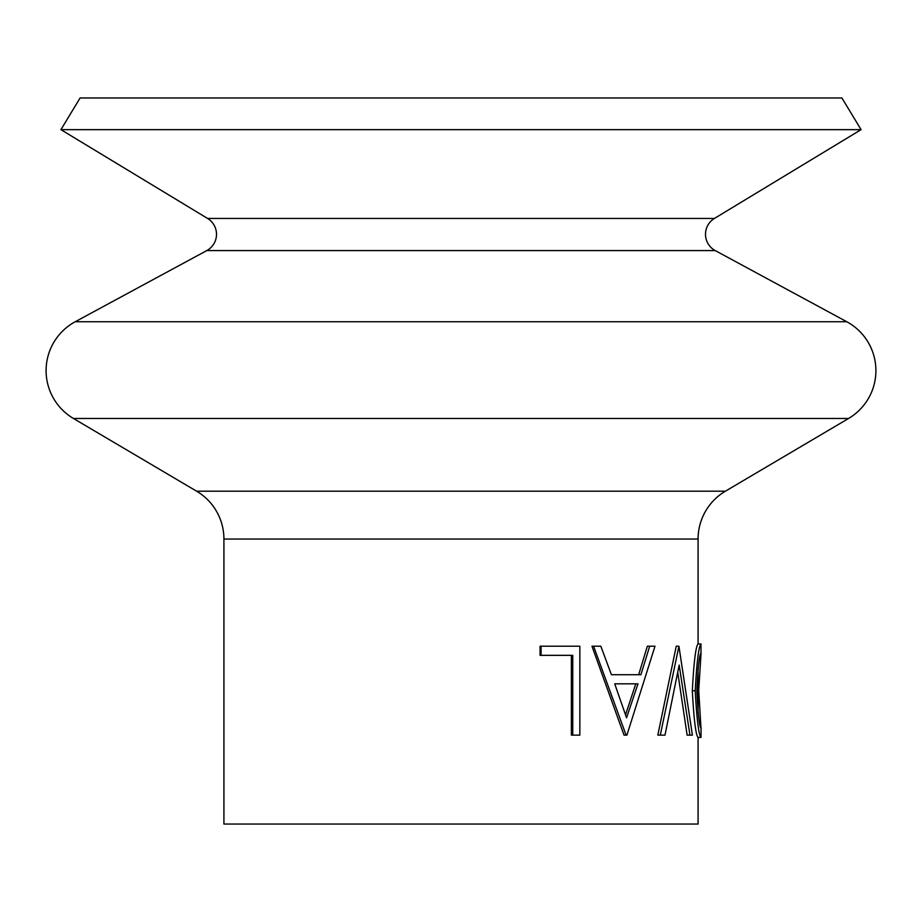 <?xml version="1.0" encoding="UTF-8"?>
<svg xmlns="http://www.w3.org/2000/svg" width="922" height="922" viewBox="0 0 922 922"><rect width="100%" height="100%" fill="white"/><g stroke="black" fill="none" stroke-linecap="round" stroke-linejoin="round"><path stroke-width="1.38" d="M861.079 129.656L60.921 129.656L80.099 97.963L841.901 97.963L861.079 129.656L714.423 218.445A18.521 18.521 0 0 0 715.207 250.577L206.793 250.577L75.235 321.732A55.562 55.562 0 0 0 73.414 418.461L196.593 491.184A55.562 55.562 0 0 1 223.919 539.036L223.919 824.038L698.081 824.038L698.081 737.416M715.207 250.577L846.765 321.732A55.562 55.562 0 0 1 848.586 418.461L73.414 418.461M206.793 250.577A18.521 18.521 0 0 0 207.577 218.445L60.921 129.656M698.081 668.427L698.081 712.775M701.054 727.907L700.997 737.416C698.738 735.134 696.813 719.575 695.2 690.716C696.767 662.169 698.692 646.576 700.974 643.948L700.985 653.064C699.349 654.781 697.966 667.332 696.848 690.728C697.977 713.905 699.36 726.421 700.985 728.288L698.715 690.324L701.054 653.398M698.081 643.948L698.081 539.036A55.562 55.562 0 0 1 725.407 491.184L848.586 418.461M689.944 735.134L679.168 665.062L664.981 735.134L660.29 735.134L678.926 646.218L692.399 735.134L687.121 735.134L677.797 672.657M660.29 735.134L657.824 735.134L676.241 646.218L678.926 646.218M649.676 646.218L654.989 646.218L626.914 735.134L624.044 735.134L591.959 646.218L600.833 646.218L611.424 674.72L638.681 674.72L647.336 646.218L649.676 646.218L640.905 674.72L611.424 674.72M572.758 735.134L572.758 655.346L541.064 655.346L541.064 646.218L579.846 646.218L579.846 735.134L571.375 735.134L571.375 655.346M541.064 655.346L540.073 655.346L540.073 646.218L541.064 646.218M700.997 737.416L698.035 737.416C695.81 735.134 693.897 719.575 692.307 690.716C693.851 662.157 695.753 646.564 698.012 643.948L700.974 643.948M695.2 690.716L692.307 690.716M698.081 690.324L698.715 690.324M626.084 735.134L593.595 646.218M614.72 683.836L626.557 717.8L637.978 683.836L614.72 683.836L635.788 683.836L625.542 714.804M846.765 321.732L75.235 321.732M725.407 491.184L196.593 491.184M714.423 218.445L207.577 218.445M698.081 539.036L223.919 539.036"/></g></svg>
